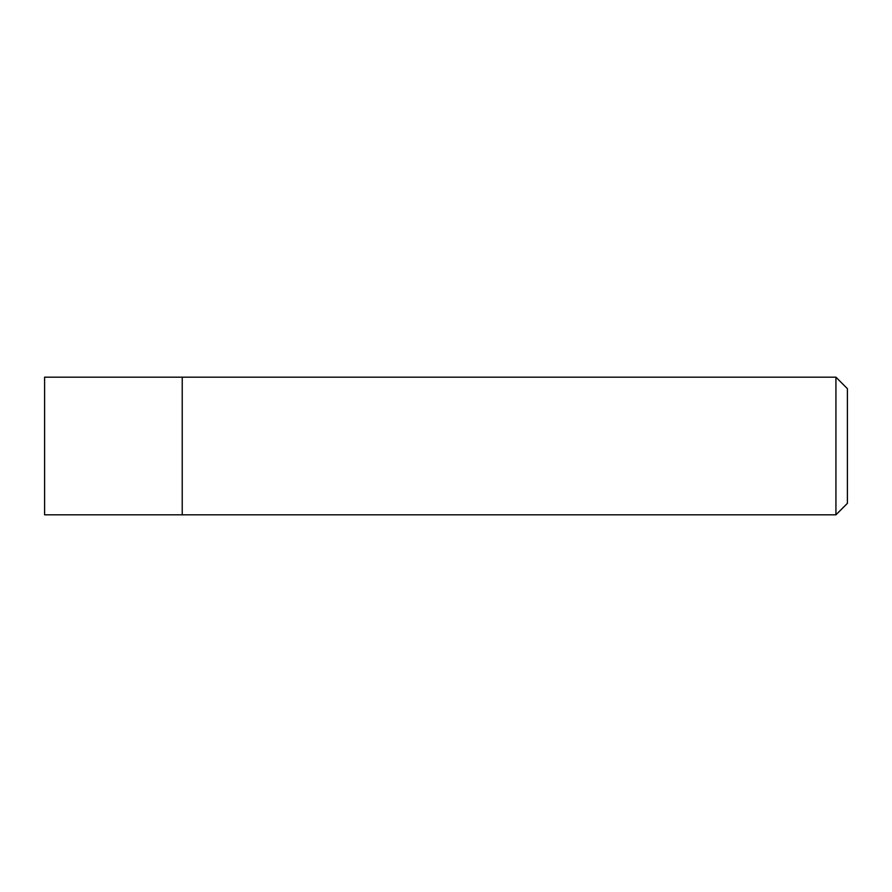 <?xml version="1.0" encoding="UTF-8"?>
<svg xmlns="http://www.w3.org/2000/svg" width="892" height="892" viewBox="0 0 892 892"><rect width="100%" height="100%" fill="white"/><g stroke="black" fill="none" stroke-linecap="round" stroke-linejoin="round"><path stroke-width="1.34" d="M182.224 377.193L44.6 377.193L44.6 514.807L182.224 514.807L182.224 377.193L182.224 514.807L835.927 514.807L835.927 377.193L182.224 377.193M835.927 377.193L847.4 388.656L847.4 503.344L835.927 514.807"/></g></svg>
